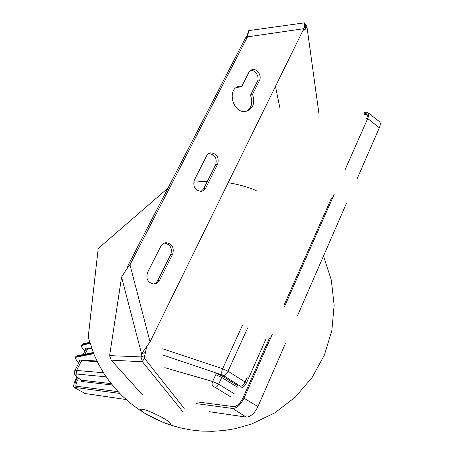 <?xml version="1.0" encoding="UTF-8"?>
<svg xmlns="http://www.w3.org/2000/svg" width="454" height="454" viewBox="0 0 454 454"><rect width="100%" height="100%" fill="white"/><g stroke="black" fill="none" stroke-linecap="round" stroke-linejoin="round"><path stroke-width="0.68" d="M103.506 372.751L76.561 370.441L74.649 370.963L74.343 372.865C73.906 374.079 76.09 376.457 80.908 380.009L81.17 380.134C75.563 376.026 74.337 374.017 77.481 374.102L106.191 376.843M77.481 374.102C76.255 373.177 75.949 371.957 76.561 370.441L81.607 360.652L79.666 361.236L74.723 370.822M97.292 361.673L81.607 360.652L81.453 360.045C79.785 359.96 79.155 360.425 79.558 361.441M78.9 362.723C75.37 359.454 74.666 357.559 76.8 357.031L76.624 356.418L75.443 357.219C76.261 358.728 72.827 356.271 78.894 362.735M75.563 356.992L76.828 356.027L93.28 352.73M84.915 354.234L87.77 348.683L85.778 349.381L83.088 354.602M91.782 348.814L87.77 348.683L87.616 348.082C85.925 348.048 85.267 348.57 85.647 349.642M87.616 348.082L91.56 348.195M84.926 351.033C81.465 347.679 80.829 345.681 83.008 345.04L82.838 344.433L81.607 345.329C82.31 346.879 79.172 344.66 84.921 351.05M81.731 345.08L83.037 344.047L89.648 342.424M234.349 393.862L218.629 384.175L212.625 381.508L164.785 367.661M238.429 386.059L222.778 376.343L221.694 377.444L218.629 384.175C217.557 386.184 216.473 387.285 215.389 387.472L213.005 386.377C211.933 385.213 211.808 383.596 212.625 381.508L215.741 374.703L221.694 377.444L237.351 387.154M81.726 381.502L81.277 380.265L81.726 381.502L112.28 385.003M76.164 386.24C75.733 384.969 76.193 382.966 77.543 380.219L76.476 379.612C74.808 383.091 74.496 385.259 75.534 386.121L118.091 391.671M78.559 378.233L77.543 380.219M240.824 387.915C242.975 387.761 244.905 385.991 246.624 382.603L265.948 339.104M247.294 377.047L245.086 382.013C243.724 384.725 242.169 386.133 240.416 386.235L223.555 375.628C225.088 375.373 226.58 373.903 228.022 371.219L222.619 368.744L162.663 348.814M77.594 377.433L76.476 379.612M197.371 401.932L233.504 406.614C236.96 406.472 240.087 403.629 242.89 398.09L269.409 338.207M162.646 354.903L222.488 375.118C221.439 373.648 221.478 371.525 222.619 368.744L242.345 325.507M84.938 393.442L73.906 387.307C73.383 385.645 73.985 383.051 75.727 379.533L77.055 376.945M85.068 393.51L126.167 399.554M84.387 393.153L85.369 393.595M73.906 387.307L119.76 393.419M272.292 334.229L243.985 398.215C240.603 404.889 236.835 408.311 232.681 408.464L196.043 403.583M209.447 411.721L246.17 417.09C250.557 416.988 254.484 413.486 257.946 406.574L285.651 342.94M368.205 112.881L378.761 121.087C380.583 121.984 380.775 124.214 379.328 127.778L357.077 178.882M346.498 203.188L297.466 315.802M284.335 307.006L334.326 194.011M345.091 169.677L367.712 118.551C369.13 115.117 368.983 112.984 367.269 112.155L364.494 112.331M367.093 114.527L365.016 114.731L363.853 113.772L366.196 113.653C367.575 114.368 367.683 116.133 366.514 118.954M284.204 304.804L331.437 198.154M164.234 243.123L164.473 243.117C170.403 244.422 172.503 248.23 170.766 254.535L157.578 280.861L156.04 282.74L153.628 284.039M172.656 254.183C174.393 247.85 172.287 244.031 166.34 242.714C163.9 242.828 162.05 244.031 160.795 246.329L147.556 272.474C145.74 278.625 147.703 282.479 153.446 284.028C156.176 284.062 158.236 282.802 159.632 280.249L172.656 254.183L170.766 254.535M194.346 180.073C192.734 186.566 194.97 190.339 201.043 191.395C203.097 191.157 204.641 190.067 205.673 188.121L217.716 164.019C219.242 157.413 216.916 153.679 210.735 152.816L208.324 153.815L206.78 155.557L194.346 180.073M208.675 153.577L208.761 153.56C214.924 154.411 217.239 158.134 215.718 164.717L203.704 188.728L201.15 191.389M250.222 70.586C255.029 69.263 259.983 76.857 257.367 81.493L250.477 95.255L252.549 94.313L259.45 80.5C262.111 75.784 256.97 68.083 252.135 69.581L248.979 72.197L241.971 86.039L239.343 86.243C226.018 88.638 233.084 114.539 246.153 111.298C253.167 108.693 255.301 103.03 252.549 94.313M250.477 95.255C252.963 102.195 251.754 107.484 246.863 111.134M236.54 87.44L239.933 87.015L241.971 86.039M142.329 394.651L111.196 360.141L109.613 355.618L121.576 277.093L126.411 269.409L129.986 264.79L247.481 36.87L248.752 30.617L304.526 22.842C304.85 23.563 304.606 25.52 303.8 28.71L150.036 341.839L141.569 353.779L140.984 356.901L142.482 361.776L182.712 411.591M280.135 109.091L275.476 86.391M304.628 23.824L305.287 26.457L305.814 27.036L305.536 29.113L306.893 26.338L318.946 113.659M304.015 27.989L305.814 27.036L304.577 23.103M306.893 26.338L304.929 23.494M303.8 28.71L247.481 36.87L245.438 38.028L128.227 265.108L129.986 264.79L150.036 341.839M248.639 31.252L246.636 36.564L245.438 38.028M128.227 265.108L127.075 268.586M184.188 408.413L144.298 358.07L146.756 346.198M144.298 358.07L142.482 361.776L111.196 360.141M109.613 355.618L140.984 356.901L144.622 355.669M145.218 352.548L141.569 353.779L121.576 277.093M304.339 26.627L305.287 26.457L304.407 26.587M81.453 360.045L96.974 361.026M77.191 355.788L76.624 356.418L93.422 353.076M83.377 343.809L82.838 344.433L89.744 342.747M215.389 387.472L230.853 396.966M111.185 383.63L81.17 380.134M76.8 357.031L93.683 353.717M83.008 345.04L89.937 343.372M222.778 376.343L215.616 373.08M247.685 327.867L228.022 371.219L245.086 382.013L246.624 382.603M222.488 375.118L223.555 375.628M246.17 417.09L232.681 408.464M243.985 398.215L257.946 406.574M367.712 118.551L379.328 127.778M366.923 114.232L366.48 113.886M157.776 280.498L159.632 280.249M203.704 188.728L205.673 188.121M217.716 164.019L215.718 164.717M259.45 80.5L257.367 81.493M302.926 30.48L305.536 29.113M142.539 409.281C146.931 409.939 159.388 415.512 166.249 419.899C172.934 424.541 172.185 425.511 163.985 422.81L146.109 414.139C140.524 410.586 139.333 408.969 142.539 409.281M75.795 356.549L77.078 355.811M81.97 344.637L83.264 343.837M80.908 380.009L81.408 380.316M77.197 355.783L93.212 352.565M83.383 343.809L89.603 342.282M366.196 113.653L366.951 114.277M164.473 243.117L166.34 242.714M210.735 152.816L208.761 153.56M250.341 70.484L252.135 69.581M237.306 87.225L239.343 86.243M145.887 347.276L146.381 346.663M305.128 26.428L304.555 26.508M171.169 424.008C171.079 424.831 168.684 424.433 163.985 422.81L146.109 414.139C141.915 411.443 140.099 409.803 140.655 409.207M323.492 256.022L331.301 280.005L334.15 305.15L331.863 330.444L324.423 354.971L312.085 377.512L295.35 397.08L274.886 412.822L251.567 424.036L234.979 428.712L223.947 430.506L212.79 431.3L201.599 431.096L190.476 429.893L179.506 427.702L167.129 423.957L155.234 418.968L146.296 414.213L137.863 408.81L129.884 402.749L122.421 396.075L115.52 388.834L109.221 381.076L103.569 372.853L98.586 364.216L94.313 355.221L88.207 337.299L98.195 248.525L167.969 188.109M193.676 182.145L207.455 181.22M228.175 182.712C237.811 184.228 247.146 186.827 256.181 190.504"/></g></svg>

